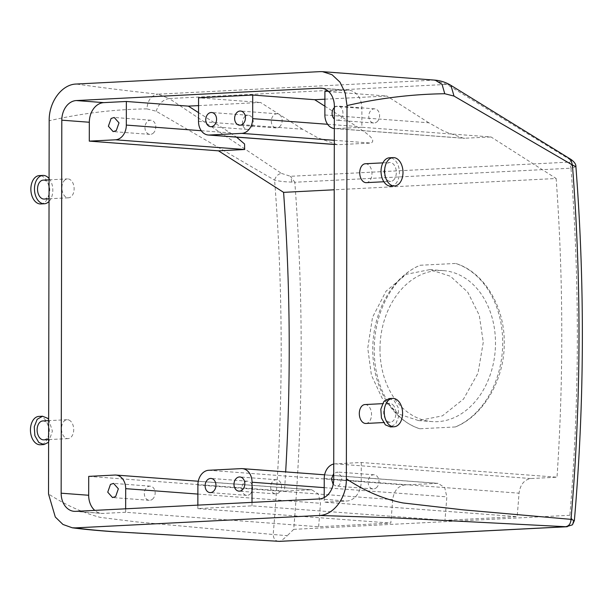 <?xml version="1.0" encoding="UTF-8"?>
<svg xmlns="http://www.w3.org/2000/svg" width="613" height="613" viewBox="0 0 613 613"><rect width="100%" height="100%" fill="white"/><g stroke="black" fill="none" stroke-linecap="round" stroke-linejoin="round"><path stroke-width="0.46" stroke-dasharray="3.06 2.3" d="M245.269 116.255A7.095 5.402 -85.7 0 0 242.541 124.033A7.095 5.402 -85.7 0 0 247.323 129.42A7.095 5.402 -85.7 0 0 250.433 128.423A7.095 5.402 -85.7 0 0 253.161 120.654A7.095 5.402 -85.7 0 0 248.38 115.267A7.095 5.402 -85.7 0 0 245.269 116.255M198.52 121.412L302.5 129.22L317.772 137.779L337.357 144.706L371.003 143.074C377.47 139.687 364.206 131.872 356.651 126.462L324.89 106.202M198.551 105.612L260.54 102.455L198.566 97.804M324.905 99.183L386.895 96.026L324.913 91.375M328.292 91.199L347.479 90.226A18.926 14.413 94.3 0 1 348.866 90.241A18.926 14.413 94.3 0 1 361.885 108.378L361.854 127.266L491.036 136.967L556.152 178.498L334.223 189.785M302.5 129.22L260.54 102.455M279.321 126.96A7.095 5.402 -85.7 0 0 282.041 119.183A7.095 5.402 -85.7 0 0 277.26 113.796A7.095 5.402 -85.7 0 0 274.149 114.792A7.095 5.402 -85.7 0 0 271.421 122.562A7.095 5.402 -85.7 0 0 276.202 127.948A7.095 5.402 -85.7 0 0 279.321 126.96M201.263 130.715L230.304 132.891L198.535 112.631M230.304 132.891L236.541 137.136M324.875 114.983L428.855 122.792L444.111 131.351L463.712 138.277L491.036 136.967M428.855 122.792L386.895 96.026M361.854 127.266L335.679 128.6A14.191 10.812 94.3 0 1 334.644 128.584A14.191 10.812 94.3 0 1 334.33 128.554M334.369 107.566A7.095 5.402 94.3 0 1 334.928 107.076A7.095 5.402 94.3 0 1 338.047 106.08A7.095 5.402 94.3 0 1 342.82 111.466A7.095 5.402 94.3 0 1 340.1 119.244A7.095 5.402 94.3 0 1 336.981 120.24A7.095 5.402 94.3 0 1 334.346 119.075M88.709 476.378L284.47 491.074A1397.977 901.884 87.1 0 0 285.666 471.887M125.65 508.805L125.65 512.269L318.614 526.759L390.81 523.081A1397.977 901.884 87.1 0 0 392.68 499.61C393.921 491.036 397.86 486.155 404.503 484.967L438.027 483.328L444.701 487.542L446.831 496.859A1397.977 901.884 87.1 0 1 444.961 520.33L517.165 516.652A1397.977 901.884 87.1 0 0 519.035 493.181C520.276 484.615 524.215 479.726 530.85 478.538L557.025 477.205A1397.977 901.884 87.1 0 0 556.152 178.498M318.614 526.759A1397.977 901.884 87.1 0 0 320.476 503.288L318.354 493.963L311.672 489.756L284.47 491.074M483.266 342.253L478.048 373.064L463.52 399.078L442.394 415.867L418.526 420.572L398.442 413.959L382.06 398.113L371.409 375.148L367.746 348.13L372.52 317.281L386.037 291.19L406.227 274.333L429.859 269.605L450.448 276.256L467.75 292.171L479.259 315.205L483.266 342.253M333.748 464.018A14.191 10.812 94.3 0 1 335.096 463.842L361.272 462.509L557.025 477.205M361.272 462.509L361.233 481.397A18.926 14.413 94.3 0 1 346.759 501.02L324.2 502.17L517.165 516.652M152.966 133.389A7.095 5.402 -85.7 0 0 155.687 125.611A7.095 5.402 -85.7 0 0 150.913 120.225A7.095 5.402 -85.7 0 0 147.794 121.221A7.095 5.402 -85.7 0 0 145.074 128.991A7.095 5.402 -85.7 0 0 149.848 134.377A7.095 5.402 -85.7 0 0 152.966 133.389M376.788 121.995A7.095 5.402 -85.7 0 0 379.508 114.225A7.095 5.402 -85.7 0 0 374.735 108.838A7.095 5.402 -85.7 0 0 371.616 109.834A7.095 5.402 -85.7 0 0 368.896 117.604A7.095 5.402 -85.7 0 0 373.669 122.991A7.095 5.402 -85.7 0 0 376.788 121.995M366.329 182.651A9.463 6.107 87.1 0 0 368.765 181.709A9.463 6.107 87.1 0 0 371.708 170.927A9.463 6.107 87.1 0 0 365.363 163.748M365.907 423.46A9.463 6.107 87.1 0 0 371.401 416.419A9.463 6.107 87.1 0 0 368.375 405.936A9.463 6.107 87.1 0 0 364.942 404.557M570.879 159.38L568.619 158.798L446.877 84.41L434.073 80.134L319.994 71.637M291.972 182.069L290.485 176.291L294.807 182.253L291.972 182.069C285.344 181.954 279.551 181.318 274.586 180.153L156.192 111.237L146.928 108.884C147.656 100.256 151.319 95.352 157.909 94.18C127.948 90.931 100.747 87.544 76.311 84.035M146.928 108.884C114.294 109.313 81.713 113.267 49.178 120.746M278.631 541.31C275.344 541.057 273.528 538.789 273.176 534.505L136.048 521.847L100.072 517.341C82.502 512.675 65.323 504.882 48.519 493.978M65.101 179.839A9.463 6.107 87.1 0 0 62.151 190.62A9.463 6.107 87.1 0 0 68.495 197.8A9.463 6.107 87.1 0 0 70.932 196.857A9.463 6.107 87.1 0 0 73.882 186.084A9.463 6.107 87.1 0 0 67.537 178.896A9.463 6.107 87.1 0 0 65.101 179.839M70.541 421.093A9.463 6.107 87.1 0 0 67.116 419.706A9.463 6.107 87.1 0 0 61.614 426.748A9.463 6.107 87.1 0 0 64.649 437.23A9.463 6.107 87.1 0 0 68.074 438.609A9.463 6.107 87.1 0 0 73.575 431.567A9.463 6.107 87.1 0 0 70.541 421.093M197.853 505.127L197.846 508.598L251.997 505.84L444.961 520.33M197.846 508.598L390.81 523.081M125.65 512.269L103.084 513.418A18.926 14.413 94.3 0 1 101.697 513.403A18.926 14.413 94.3 0 1 94.754 510.376M251.997 505.84L252.004 502.376M324.208 497.549L324.2 502.17M379.976 349.042A75.698 57.645 94.3 0 1 443.398 270.624A75.698 57.645 94.3 0 1 495.496 343.165A75.698 57.645 94.3 0 1 432.065 421.591A75.698 57.645 94.3 0 1 379.976 349.042M333.173 484.462L336.345 486.17L339.456 485.182L342.184 477.404L337.403 472.018L333.725 473.504M569.883 515.295L293.711 529.348A1419.271 915.623 -92.9 0 0 294.807 182.253L570.979 168.2A1419.271 915.623 87.1 0 1 569.883 515.295L573.255 521.127L574.366 520.56M573.255 521.127L572.435 524.828M573.247 167.755L569.347 162.108L570.979 168.2L575.906 166.713M450.915 85.368L446.877 84.41L169.226 98.54L157.909 94.18L434.073 80.134M393.132 180.467A9.463 6.107 87.1 0 0 396.075 169.694A9.463 6.107 87.1 0 0 389.73 162.506A9.463 6.107 87.1 0 0 387.293 163.449A9.463 6.107 87.1 0 0 384.351 174.222A9.463 6.107 87.1 0 0 390.696 181.41A9.463 6.107 87.1 0 0 393.132 180.467M392.741 404.703A9.463 6.107 -92.9 0 1 395.768 415.177A9.463 6.107 -92.9 0 1 390.274 422.219A9.463 6.107 -92.9 0 1 386.849 420.832A9.463 6.107 -92.9 0 1 383.815 410.358A9.463 6.107 -92.9 0 1 389.309 403.316A9.463 6.107 -92.9 0 1 392.741 404.703M156.192 111.237C158.583 103.804 162.928 99.574 169.226 98.54L281.513 173.402C278.164 173.954 275.85 176.207 274.586 180.153A1405.073 906.466 87.1 0 1 273.176 534.505L287.282 535.678C282.708 539.815 280.057 541.7 279.321 541.34M293.711 529.348L287.282 535.678M44.128 199.041A9.463 6.107 87.1 0 0 46.565 198.099A9.463 6.107 87.1 0 0 49.507 187.325A9.463 6.107 87.1 0 0 43.171 180.138M42.749 420.947A9.463 6.107 -92.9 0 1 46.174 422.334A9.463 6.107 -92.9 0 1 49.209 432.809A9.463 6.107 -92.9 0 1 43.707 439.85M152.331 499.319A7.095 5.402 -85.7 0 0 155.051 491.549A7.095 5.402 -85.7 0 0 150.269 486.163A7.095 5.402 -85.7 0 0 147.158 487.151A7.095 5.402 -85.7 0 0 144.43 494.929A7.095 5.402 -85.7 0 0 149.212 500.315A7.095 5.402 -85.7 0 0 152.331 499.319M455.367 426.955L419.813 428.763A85.153 64.848 94.3 0 1 372.75 349.41A85.153 64.848 94.3 0 1 420.097 265.26L455.651 263.452A85.153 64.848 94.3 0 1 502.714 342.797A85.153 64.848 94.3 0 1 455.367 426.955C483.105 416.028 504.675 379.922 504.246 342.912C504.805 305.872 483.358 271.651 455.651 263.452M376.152 487.933A7.095 5.402 -85.7 0 0 378.872 480.163A7.095 5.402 -85.7 0 0 374.099 474.776A7.095 5.402 -85.7 0 0 370.98 475.765A7.095 5.402 -85.7 0 0 368.26 483.542A7.095 5.402 -85.7 0 0 373.033 488.929A7.095 5.402 -85.7 0 0 376.152 487.933M419.813 428.763C392.872 420.618 373.815 386.573 374.282 349.525C373.945 312.53 393.125 276.241 420.097 265.26M281.513 173.402L290.485 176.291L569.347 162.108C571.216 161.441 570.971 160.345 568.619 158.798M390.933 186.13A14.191 9.157 87.1 0 0 394.588 184.72A14.191 9.157 87.1 0 0 399.009 168.56A14.191 9.157 87.1 0 0 389.493 157.786M389.071 398.596L394.213 400.664L398.136 407.476L398.756 416.388L395.829 423.859L390.512 426.939M49.032 201.439A14.191 9.157 87.1 0 0 49.071 178.552M48.649 419.361L52.404 431.085L48.611 442.249M278.677 492.89A7.095 5.402 -85.7 0 0 281.398 485.121A7.095 5.402 -85.7 0 0 276.624 479.734A7.095 5.402 -85.7 0 0 273.505 480.722A7.095 5.402 -85.7 0 0 270.785 488.5A7.095 5.402 -85.7 0 0 275.559 493.886A7.095 5.402 -85.7 0 0 278.677 492.89M249.797 494.362A7.095 5.402 -85.7 0 0 252.518 486.584A7.095 5.402 -85.7 0 0 247.744 481.205A7.095 5.402 -85.7 0 0 244.625 482.193A7.095 5.402 -85.7 0 0 241.905 489.971A7.095 5.402 -85.7 0 0 246.679 495.358A7.095 5.402 -85.7 0 0 249.797 494.362M40.757 203.945A14.191 9.157 87.1 0 0 44.412 202.535A14.191 9.157 87.1 0 0 48.833 186.375A14.191 9.157 87.1 0 0 39.316 175.602M38.895 416.411A14.191 9.157 -92.9 0 1 44.036 418.48A14.191 9.157 -92.9 0 1 48.588 434.196A14.191 9.157 -92.9 0 1 40.335 444.754M334.3 144.407L338.514 144.722M334.307 140.316L371.003 143.074M327.618 124.286L356.651 126.462M322.714 88.364L347.479 90.226M334.369 106.31L361.885 108.378M333.717 479.328L361.233 481.397M335.679 128.6L464.861 138.3M319.243 498.951L346.759 501.02M75.568 511.349L103.084 513.418M114.884 475.044L310.638 489.741M241.231 468.616L436.992 483.312M208.742 470.271L404.503 484.967M324.223 487.649L446.831 496.859M324.239 478.561L519.035 493.181M335.096 463.842L530.85 478.538M197.876 494.078L320.476 503.288M197.892 484.983L392.68 499.61M247.323 129.42L210.627 126.661M248.38 115.267L211.692 112.508M334.3 144.476L337.357 144.706M277.26 113.796L240.572 111.045M276.202 127.948L239.507 125.198M321.342 88.18L348.866 90.241M334.644 128.584L463.712 138.277M150.913 120.225L114.217 117.474M149.848 134.377L113.16 131.626M374.735 108.838L338.047 106.08M373.669 122.991L336.981 120.24M74.181 511.334L101.697 513.403M324.629 474.814L438.027 483.328M198.275 481.243L311.672 489.756M429.859 269.605L443.398 270.624M418.526 420.572L432.065 421.591M382.918 162.859L389.73 162.506M383.876 181.754L390.696 181.41M390.274 422.219L383.454 422.564M389.309 403.316L382.497 403.668M49.04 198.788L68.495 197.8M49.071 179.839L67.537 178.896M67.116 419.706L48.649 420.648M68.074 438.609L48.619 439.598M150.269 486.163L113.581 483.404M149.212 500.315L112.516 497.557M374.099 474.776L337.403 472.018M373.033 488.929L336.345 486.17M276.624 479.734L239.936 476.975M275.559 493.886L238.871 491.128M247.744 481.205L211.056 478.446M246.679 495.358L209.991 492.599"/><path stroke-width="0.92" d="M208.573 113.505A7.095 5.402 -85.7 0 0 205.853 121.282A7.095 5.402 -85.7 0 0 210.627 126.661A7.095 5.402 -85.7 0 0 213.745 125.673A7.095 5.402 -85.7 0 0 216.466 117.895A7.095 5.402 -85.7 0 0 211.692 112.508A7.095 5.402 -85.7 0 0 208.573 113.505M209.332 135.029A14.191 10.812 94.3 0 1 208.29 135.013A14.191 10.812 94.3 0 1 198.52 121.412L198.566 97.804L252.717 95.046L252.671 118.654A14.191 10.812 94.3 0 1 241.821 133.373L209.332 135.029L334.3 144.407M237.453 112.033A7.095 5.402 94.3 0 1 240.572 111.045A7.095 5.402 94.3 0 1 245.346 116.424A7.095 5.402 94.3 0 1 242.625 124.201A7.095 5.402 94.3 0 1 239.507 125.198A7.095 5.402 94.3 0 1 234.733 119.811A7.095 5.402 94.3 0 1 237.453 112.033M324.89 106.202L314.691 99.704L324.905 99.183M252.717 95.046L314.691 99.704M89.291 141.136L115.466 139.802A14.191 10.812 94.3 0 0 126.324 125.083L126.362 101.474L103.804 102.624A18.926 14.413 94.3 0 0 89.329 122.248L89.291 141.136L218.473 150.829L283.589 192.359L334.223 189.785M126.362 101.474L188.337 106.126L198.551 105.612M334.33 128.554A14.191 10.812 94.3 0 1 324.875 114.983L324.913 91.375L328.292 91.199M61.154 493.197L61.806 120.179A18.926 14.413 94.3 0 1 76.28 100.555L319.963 88.157A18.926 14.413 94.3 0 1 321.342 88.18A18.926 14.413 94.3 0 1 334.369 106.31L333.717 479.328A18.926 14.413 94.3 0 1 319.243 498.951L75.568 511.349A18.926 14.413 94.3 0 1 74.181 511.334A18.926 14.413 94.3 0 1 61.154 493.197L88.678 495.266L88.709 476.378L114.884 475.044A14.191 10.812 94.3 0 1 115.918 475.06A14.191 10.812 94.3 0 1 125.688 488.661L125.65 508.805M198.535 112.631L188.337 106.126M236.541 137.136L244.564 143.986L244.648 149.503L218.473 150.829M116.271 130.63L118.999 122.853L114.217 117.474L111.106 118.462L108.378 126.24L113.16 131.626L116.271 130.63M334.346 119.075A7.095 5.402 94.3 0 1 334.369 107.566M346.353 478.822C346.682 497.679 333.648 515.226 319.212 515.479L75.537 527.877L72.257 527.785L62.963 524.467L55.3 517.02L48.519 493.978L49.178 120.746C48.841 101.865 61.867 84.28 76.311 84.035L319.994 71.637L322.515 71.66L332.062 74.732L339.977 82.157L345.196 92.923L347.004 105.589L346.353 478.822C364.835 491.143 383.723 499.181 403.025 502.959L462.723 509.809L571.01 519.357A1405.073 906.466 87.1 0 0 572.412 164.997L454.018 96.08L444.762 93.735C412.02 94.172 379.439 98.126 347.004 105.589M285.666 471.887A1397.977 901.884 87.1 0 0 283.589 192.359M565.646 526.705C568.933 526.123 570.718 523.671 571.01 519.357L574.366 520.56L572.435 524.828L566.259 526.743L392.22 517.77L319.212 515.479M382.918 162.859L365.363 163.748A9.463 6.107 87.1 0 0 362.927 164.69A9.463 6.107 87.1 0 0 359.984 175.464A9.463 6.107 87.1 0 0 366.329 182.651L383.876 181.754M382.497 403.668L364.942 404.557A9.463 6.107 87.1 0 0 359.448 411.599A9.463 6.107 87.1 0 0 362.482 422.073A9.463 6.107 87.1 0 0 365.907 423.46L383.454 422.564M444.762 93.735L442.073 84.41L435.207 80.15L434.073 80.134M567.278 526.728L279.559 541.363L112.585 531.647C96.026 530.467 82.586 529.18 72.257 527.785M278.631 541.31L116.194 531.816C98.915 530.643 85.36 529.333 75.537 527.877M94.754 510.376A18.926 14.413 94.3 0 1 88.678 495.266M115.635 496.568L118.355 488.791L113.581 483.404L110.463 484.4L107.742 492.17L112.516 497.557L115.635 496.568M252.004 502.376L252.043 482.232A14.191 10.812 94.3 0 0 242.273 468.631A14.191 10.812 94.3 0 0 241.231 468.616L208.742 470.271A14.191 10.812 94.3 0 0 197.892 484.983L197.853 505.127M333.748 464.018A14.191 10.812 94.3 0 0 324.239 478.561L324.208 497.549M333.725 473.504L331.472 478.914L333.173 484.462M575.906 166.713L572.412 164.997L570.795 159.326C574.366 161.832 576.074 164.284 575.906 166.675C585.009 285.413 584.495 403.369 574.366 520.56M454.018 96.08L450.915 85.368C446.118 82.433 440.877 80.694 435.207 80.15L322.515 71.66M49.071 179.839L43.171 180.138A9.463 6.107 87.1 0 0 40.734 181.08A9.463 6.107 87.1 0 0 37.784 191.854A9.463 6.107 87.1 0 0 44.128 199.041L49.04 198.788M48.619 439.598L43.707 439.85A9.463 6.107 -92.9 0 1 40.282 438.464A9.463 6.107 -92.9 0 1 37.247 427.989A9.463 6.107 -92.9 0 1 42.749 420.947L48.649 420.648M236.817 477.971A7.095 5.402 94.3 0 1 239.936 476.975A7.095 5.402 94.3 0 1 244.71 482.362A7.095 5.402 94.3 0 1 241.989 490.139A7.095 5.402 94.3 0 1 238.871 491.128A7.095 5.402 94.3 0 1 234.097 485.749A7.095 5.402 94.3 0 1 236.817 477.971M207.937 479.443A7.095 5.402 94.3 0 1 211.056 478.446A7.095 5.402 94.3 0 1 215.83 483.833A7.095 5.402 94.3 0 1 213.109 491.611A7.095 5.402 94.3 0 1 209.991 492.599A7.095 5.402 94.3 0 1 205.217 487.212A7.095 5.402 94.3 0 1 207.937 479.443M393.102 157.602L389.493 157.786A14.191 9.157 87.1 0 0 385.838 159.196A14.191 9.157 87.1 0 0 381.416 175.356A14.191 9.157 87.1 0 0 390.933 186.13L394.542 185.946A14.191 9.157 87.1 0 0 398.197 184.536A14.191 9.157 87.1 0 0 402.618 168.376A14.191 9.157 87.1 0 0 393.102 157.602A14.191 9.157 87.1 0 0 389.447 159.012A14.191 9.157 87.1 0 0 385.025 175.172A14.191 9.157 87.1 0 0 394.542 185.946M394.121 426.755L390.512 426.939L385.37 424.87L381.447 418.058L380.826 409.147L383.753 401.676L389.071 398.596L392.68 398.412A14.191 9.157 -92.9 0 1 397.822 400.481A14.191 9.157 -92.9 0 1 402.373 416.204A14.191 9.157 -92.9 0 1 394.121 426.755A14.191 9.157 -92.9 0 1 388.987 424.686A14.191 9.157 -92.9 0 1 384.435 408.963A14.191 9.157 -92.9 0 1 392.68 398.412M49.071 178.552A14.191 9.157 87.1 0 0 42.925 175.418A14.191 9.157 87.1 0 0 39.27 176.828A14.191 9.157 87.1 0 0 34.849 192.988A14.191 9.157 87.1 0 0 44.366 203.761A14.191 9.157 87.1 0 0 48.021 202.351A14.191 9.157 87.1 0 0 49.032 201.439M48.611 442.249L43.952 444.571L38.811 442.502L34.88 435.69L34.259 426.778L37.186 419.307L42.504 416.227L47.645 418.296L48.649 419.361M42.925 175.418L39.316 175.602A14.191 9.157 87.1 0 0 35.661 177.011A14.191 9.157 87.1 0 0 31.24 193.172A14.191 9.157 87.1 0 0 40.757 203.945L44.366 203.761M43.952 444.571L40.335 444.754A14.191 9.157 -92.9 0 1 35.202 442.686A14.191 9.157 -92.9 0 1 30.65 426.962A14.191 9.157 -92.9 0 1 38.895 416.411L42.504 416.227M241.821 133.373L334.307 140.316M252.671 118.654L327.618 124.286M76.28 100.555L103.804 102.624M319.963 88.157L322.714 88.364M61.806 120.179L89.329 122.248M126.324 125.083L201.263 130.715M115.466 139.802L244.648 149.503M566.259 526.743L279.321 541.34M252.043 482.232L324.223 487.649M125.688 488.661L197.876 494.078M208.29 135.013L334.3 144.476M242.273 468.631L324.629 474.814M115.918 475.06L198.275 481.243M570.803 159.334L450.923 85.368M278.187 541.31L279.474 541.363"/></g></svg>
